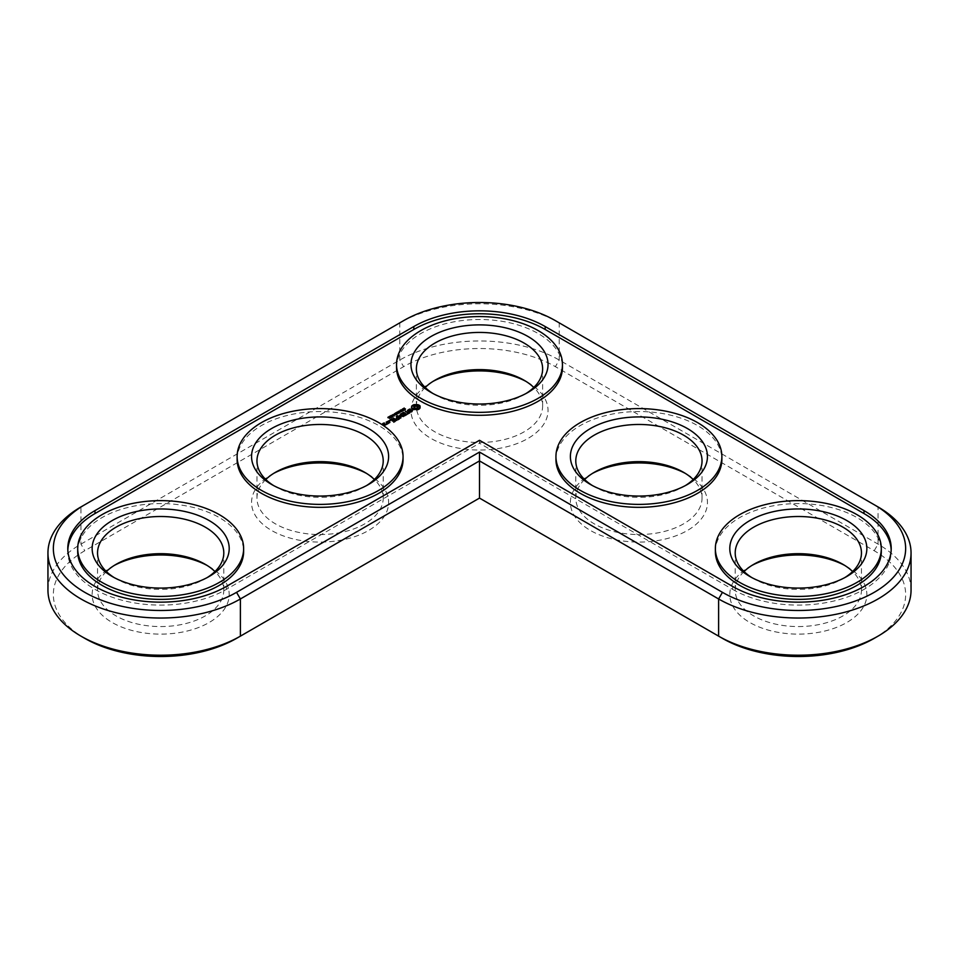 <?xml version="1.0" encoding="UTF-8"?>
<svg xmlns="http://www.w3.org/2000/svg" width="959" height="959" viewBox="0 0 959 959"><rect width="100%" height="100%" fill="white"/><g stroke="black" fill="none" stroke-linecap="round" stroke-linejoin="round"><path stroke-width="0.72" stroke-dasharray="4.79 3.6" d="M236.549 638.358L479.5 498.093L722.451 638.358M874.212 638.358A107.312 61.951 0 0 0 874.212 550.742L555.381 366.662A107.312 61.951 0 0 0 403.619 366.662L84.788 550.742A107.312 61.951 0 0 0 84.788 638.358M433.024 381.394A68.533 39.571 0 0 0 431.035 382.497A68.533 39.571 0 0 0 431.035 438.455A68.533 39.571 0 0 0 527.965 438.455A68.533 39.571 0 0 0 527.965 382.497A68.533 39.571 0 0 0 525.976 381.394M273.615 473.422A68.533 39.571 0 0 0 271.625 474.525A68.533 39.571 0 0 0 271.625 530.483A68.533 39.571 0 0 0 368.544 530.495A68.533 39.571 0 0 0 368.544 474.525A68.533 39.571 0 0 0 366.554 473.422M114.205 565.462A68.533 39.571 0 0 0 112.215 566.565A68.533 39.571 0 0 0 112.215 622.523A68.533 39.571 0 0 0 209.134 622.523A68.533 39.571 0 0 0 209.134 566.565A68.533 39.571 0 0 0 207.144 565.462M592.446 473.422A68.533 39.571 0 0 0 590.456 474.525A68.533 39.571 0 0 0 590.456 530.483A68.533 39.571 0 0 0 687.375 530.495A68.533 39.571 0 0 0 687.375 474.525A68.533 39.571 0 0 0 685.385 473.422M751.856 565.462A68.533 39.571 0 0 0 749.866 566.565A68.533 39.571 0 0 0 749.866 622.523A68.533 39.571 0 0 0 846.785 622.523A68.533 39.571 0 0 0 846.785 566.565A68.533 39.571 0 0 0 844.795 565.462M911.05 590.133A112.718 65.08 0 0 0 878.036 544.113L559.205 360.033A112.718 65.08 0 0 0 399.795 360.033L80.964 544.113A112.718 65.08 0 0 0 47.95 590.133M425.209 387.46A63.126 36.442 0 0 0 416.374 406.053A63.126 36.442 0 0 0 434.859 431.826A63.126 36.442 0 0 0 503.655 439.725A63.126 36.442 0 0 0 542.626 406.053A63.126 36.442 0 0 0 533.791 387.46M265.799 479.5A63.126 36.442 0 0 0 256.964 498.093A63.126 36.442 0 0 0 275.449 523.866A63.126 36.442 0 0 0 344.245 531.765A63.126 36.442 0 0 0 383.216 498.093A63.126 36.442 0 0 0 374.382 479.5M106.377 571.54A63.126 36.442 0 0 0 97.542 590.133A63.126 36.442 0 0 0 116.039 615.894A63.126 36.442 0 0 0 184.835 623.794A63.126 36.442 0 0 0 223.795 590.133A63.126 36.442 0 0 0 214.96 571.54M584.618 479.5A63.126 36.442 0 0 0 575.784 498.093A63.126 36.442 0 0 0 594.28 523.866A63.126 36.442 0 0 0 663.065 531.765A63.126 36.442 0 0 0 702.036 498.093A63.126 36.442 0 0 0 693.201 479.5M744.04 571.54A63.126 36.442 0 0 0 735.205 590.133A63.126 36.442 0 0 0 753.69 615.894A63.126 36.442 0 0 0 822.486 623.794A63.126 36.442 0 0 0 861.458 590.133A63.126 36.442 0 0 0 852.623 571.54M874.212 550.742L878.036 544.113L878.036 506.927L559.205 322.847A112.718 65.08 0 0 0 399.795 322.859L80.964 506.927L80.964 544.113L84.788 550.742M525.976 393.538A63.126 36.442 180 0 1 524.141 394.64A63.126 36.442 180 0 1 434.859 394.64L434.859 394.64A63.126 36.442 180 0 1 433.024 393.538M559.205 322.847L555.381 320.642L559.205 322.847L559.205 360.033L555.381 366.662M399.795 322.859L403.619 320.642L399.795 322.859L399.795 360.033L403.619 366.662M434.859 394.64L431.035 392.435L434.859 394.64M67.825 549.998A92.879 53.62 0 0 0 67.789 551.473A92.879 53.62 0 0 0 125.126 601.017A92.879 53.62 0 0 0 226.348 589.389L479.5 443.238L479.5 440.289M732.652 586.44L732.652 589.389L479.5 443.238M732.652 589.389A92.879 53.62 0 0 0 833.874 601.017A92.879 53.62 0 0 0 891.211 551.473A92.879 53.62 0 0 0 891.175 549.998M396.535 367.405A82.965 47.902 180 0 1 479.5 319.503A82.965 47.902 180 0 1 562.465 367.405M237.125 459.433A82.965 47.902 180 0 1 320.09 411.543A82.965 47.902 180 0 1 403.056 459.433M77.703 551.473A82.965 47.902 180 0 1 160.668 503.571A82.965 47.902 180 0 1 243.634 551.473M555.944 459.433A82.965 47.902 180 0 1 638.91 411.543A82.965 47.902 180 0 1 721.875 459.433M715.366 551.473A82.965 47.902 180 0 1 798.332 503.571A82.965 47.902 180 0 1 881.297 551.473M366.554 485.578A63.126 36.442 180 0 1 364.72 486.681A63.126 36.442 180 0 1 275.449 486.681L271.625 484.475L275.449 486.681A63.126 36.442 180 0 1 273.615 485.578M207.144 577.606A63.126 36.442 180 0 1 205.31 578.721A63.126 36.442 180 0 1 116.039 578.721L112.215 576.503L116.039 578.721A63.126 36.442 180 0 1 114.205 577.606M685.385 485.578A63.126 36.442 180 0 1 683.551 486.681A63.126 36.442 180 0 1 594.28 486.681L590.456 484.475L594.28 486.681A63.126 36.442 180 0 1 592.446 485.578M844.795 577.606A63.126 36.442 180 0 1 842.961 578.721A63.126 36.442 180 0 1 753.69 578.721L749.866 576.503L753.69 578.721A63.126 36.442 180 0 1 751.856 577.606M420.066 408.043L417.812 410.08L414.156 410.08L412.214 408.366M419.682 408.45L419.682 409.181M419.179 408.798L419.179 409.541M419.694 406.448L419.562 407.731M418.544 409.109L418.544 409.841M420.066 405.933L419.694 407.179M417.812 409.349L417.812 410.08M416.925 409.133L416.925 409.865M415.99 409.049L415.99 409.793M415.043 409.133L415.043 409.865M414.156 409.349L414.156 410.08M413.449 409.109L413.449 409.853M412.826 408.81L412.826 409.553M412.31 408.462L412.31 409.193M411.902 408.043L411.902 408.786M411.902 405.933L411.902 406.664M403.331 409.697L404.207 408.774L403.523 409.541L405.441 409.685L404.47 410.272L405.082 409.541L403.331 409.697L403.331 408.954M404.602 408.798L404.602 409.529M404.47 409.529L404.47 410.272M403.188 408.822L403.152 409.433M402.6 410.872L402.54 409.625L404.135 410.548L402.888 410.979L402.6 410.14M404.135 409.817L404.135 410.548M402.324 409.013L402.324 409.745M402.924 410.308L403.739 410.572L402.924 410.092M401.593 411.291L401.593 412.022L399.987 411.099L402.444 411.339L401.21 410.392L402.816 411.315L400.478 411.147L401.593 412.022M399.987 410.356L399.987 411.099M401.785 411.171L401.785 411.902M402.48 410.776L402.48 411.507M402.816 410.584L402.816 411.315M401.006 409.769L401.006 410.512M402.444 410.008L402.444 411.339M412.598 410.404L412.262 411.891L409.913 412.454L411.95 411.339M412.262 411.159L412.262 411.891M408.606 410.991L411.579 410.56M411.387 411.663L411.387 412.394M408.078 410.776L408.606 411.375M410.248 411.843L410.248 412.574M408.294 409.853L408.078 411.063M409.913 411.723L409.913 412.454M408.966 409.457L408.294 410.584M409.961 409.301L408.966 410.2M410.152 409.109L409.961 410.044M408.702 409.613L409.817 409.733M411.471 410.2L411.471 410.943L408.486 411.759L407.731 410.584M408.486 411.015L408.486 411.759M407.467 410.428L407.467 411.159M409.589 412.706L409.972 413.209L407.263 414.552L408.222 413.773L405.309 411.867L408.222 413.329M408.618 413.257L409.589 412.993M405.309 411.135L405.309 411.867M407.659 413.82L407.659 414.552M405.321 411.363L405.321 412.094M399.735 411.423L399.735 412.166L400.406 411.771L399.735 412.166M399.543 411.315L399.543 412.046M400.406 411.039L400.406 411.771M397.841 412.897L398.56 411.914L400.167 412.849L398.944 413.329L397.841 412.166M398.596 412.778L397.937 412.574L398.596 412.214L398.608 412.945M398.62 412.43L397.937 414.108L395.719 413.557L397.17 413.461L397.05 412.79L398.656 413.713M400.167 412.106L400.167 412.849M395.719 412.826L395.719 413.557M396.834 412.178L396.834 412.921M397.17 414.072L397.17 413.461M395.995 412.838L396.726 414.803L394.389 414.456L395.983 413.904M394.389 413.725L394.389 414.456M395.54 414.384L395.54 415.103L395.516 414.372M395.767 414.516L395.767 415.259M394.209 414.612L394.209 415.355L394.88 414.971L394.209 415.355M394.017 414.504L394.017 415.247M394.88 414.228L394.88 414.971M392.794 416.17L392.291 415.726L393.142 415.247L394.401 415.978L392.746 415.882M406.304 414.6L406.748 415.079L404.41 416.206L406.16 414.971L404.998 414.3L403.248 415.079L404.602 414.072L403.439 413.389L401.318 414.18L403.248 413.053L404.602 413.617M404.806 415.463L404.806 416.194M404.746 413.701L406.16 414.516M401.306 413.665L401.306 414.408M404.998 413.557L404.998 414.3M401.689 413.665L401.689 414.396M403.643 414.336L403.643 415.079M403.439 412.658L403.439 413.389M401.018 417.537L400.562 418.436L397.458 416.638L400.239 417.788L399.783 416.026M400.946 417.692L400.946 418.424M403.439 416.134L403.439 416.865L400.191 416.386M400.562 417.692L400.562 418.436M403.703 416.098L403.439 416.865M397.458 415.894L397.458 416.638M403.715 415.87L403.703 416.829M397.446 415.667L397.446 416.41M400.61 414.528L402.612 415.966M402.708 416.026L403.715 416.602M400.215 414.072L400.61 414.815M399.543 415.475L399.543 416.206M402.612 416.014L400.227 415.043M400.191 416.062L402.612 416.422M391.092 416.194L392.83 417.033L391.092 416.841L390.852 415.798L390.852 416.518M392.734 416.41L392.411 415.81L392.387 416.542M392.435 417.333L392.627 416.494M392.327 416.638L392.327 417.381M389.45 416.638L389.45 417.369L390.145 416.781L391.524 417.573L389.45 417.369M389.282 416.542L389.282 417.273M389.774 416.446L389.774 417.189M391.212 417.273L391.212 418.016M391.38 417.177L391.38 417.92M391.524 416.841L391.524 417.573M391.38 416.218L391.38 417.489M390.313 416.134L390.313 416.877M388.047 417.441L388.047 418.184L388.743 417.585L390.121 418.376L388.047 418.184M387.88 417.345L387.88 418.088M388.371 417.261L388.371 417.992M389.81 418.088L389.81 418.819M389.977 417.992L389.977 418.723M390.121 417.644L390.121 418.376M388.91 416.949L388.91 417.68M397.829 419.491L397.829 420.234L399.172 418.999L398.009 418.328L396.259 419.119L397.613 418.1L396.259 417.093L397.613 417.656M399.316 418.627L399.759 419.107L397.829 420.234M397.757 417.74L399.172 418.556M396.259 416.362L396.259 417.093M398.009 417.585L398.009 418.328M396.271 416.59L396.271 417.321M396.654 418.376L396.654 419.107M396.822 420.078L396.427 420.809L393.322 418.783L396.822 420.809M396.427 420.066L396.427 420.809M393.334 418.28L393.334 419.023M393.322 418.052L393.322 418.783M393.658 421.9L393.658 422.631L395.012 421.409L393.849 420.725L392.099 421.516L393.454 420.51L392.291 419.826L390.157 420.845L392.099 419.491L393.454 420.054M395.156 421.037L395.599 421.516L393.658 422.631M393.598 420.138L395.012 420.953M393.849 419.994L393.849 420.725M392.495 420.773L392.495 421.516M390.157 420.102L390.157 420.845M390.553 420.102L390.553 420.833M392.291 419.095L392.291 419.826M389.738 421.241L388.958 421.421L389.738 421.612M389.857 420.689L389.857 421.421M388.958 420.689L388.958 421.421M388.407 422.919L388.407 423.662L386.837 422.751M388.779 422.919L388.407 423.662M387.987 421.576L389.342 422.439M389.929 422.26L388.779 423.65M389.929 422.044L389.929 422.991M388.047 423.339L386.813 424.31M388.059 423.123L388.047 424.082M387.664 423.351L387.664 424.082M387.376 423.47L388.059 423.854M387.4 423.195L387.4 423.926M386.885 423.626L386.489 422.955M387.352 423.746L387.352 424.489M387.076 423.902L387.076 424.633M386.333 424.334L384.811 425.736L382.713 424.513L383.156 424.034M386.333 424.118L386.333 425.065M385.194 424.993L385.194 425.724M384.811 424.993L384.811 425.736M383.288 424.118L384.044 424.837M383.852 423.339L384.571 424.058L383.288 424.405M384.044 423.231L384.044 423.974M384.199 423.327L384.199 424.058M384.583 423.099L384.583 423.83M384.571 423.315L384.571 424.058M418.196 407.731L415.99 406.448L413.773 407.731M398.92 413.113L399.771 412.861L398.92 412.598L398.944 413.329M398.812 412.945L398.812 412.202M397.374 413.94L398.261 413.737L397.374 413.425M391.296 416.709L392.231 416.446L391.296 416.194M388.599 423.327L389.342 422.883L387.412 422.643L388.599 422.919M385.003 425.388L385.758 424.957L385.003 424.993M418.04 406.508L418.04 407.239M417.549 406.089L417.549 406.82M416.817 405.801L416.817 406.544M415.99 405.717L415.99 406.448M415.151 405.801L415.151 406.544M414.42 406.089L414.42 406.82M413.94 406.508L413.94 407.239M403.104 409.457L403.104 410.2M398.536 411.411L398.536 412.154M399.304 411.867L399.304 412.598M397.649 411.902L397.649 413.389M391.584 415.487L391.584 416.218M388.167 421.469L388.167 422.212M385.182 423.902L385.182 424.633M226.348 586.44L226.348 589.389M403.691 409.061L403.691 409.793M404.111 408.99L404.111 409.721M404.362 408.882L404.362 409.625M404.794 409.433L404.794 410.176M405.142 409.277L405.142 410.008M403.427 409.409L403.439 408.714M403.667 408.414L403.667 409.145M404.027 408.27L404.027 409.002M402.888 410.248L402.888 410.979M403.439 410.188L403.439 410.932M403.703 410.068L403.703 410.8M402.708 409.733L402.72 410.656M398.728 412.526L398.728 413.257M399.412 412.526L399.412 413.269M399.687 412.382L399.687 413.125M397.422 413.425L397.422 414.168M397.937 413.365L397.937 414.108M398.201 413.245L398.201 413.976M394.449 413.761L394.449 414.372M394.748 413.617L394.748 414.36M394.988 413.425L394.988 414.156M395.24 413.317L395.24 414.06M395.528 413.293L395.528 414.024M395.851 413.341L395.851 414.072M396.187 413.473L396.187 414.216M396.427 413.665L396.427 414.408M396.523 413.856L396.523 414.612M396.163 414.42L396.163 415.151M396.451 414.288L396.451 415.019M391.919 416.182L391.919 416.913M392.291 415.954L392.291 416.686M392.627 416.122L392.627 416.865M392.255 416.602L392.255 417.213M392.555 416.542L392.555 417.273M391.392 416.925L391.392 417.668M389.989 417.74L389.989 418.472M402.732 409.697L402.732 410.44M398.033 411.711L398.033 412.454M398.249 411.579L398.249 412.31M398.884 412.118L398.884 412.849M399.028 412.022L399.028 412.754M397.218 412.993L397.218 413.749M397.278 412.885L397.278 413.629M397.434 412.778L397.434 413.509M392.699 414.744L392.699 415.475M392.914 414.672L392.914 415.403M393.394 414.767L393.394 415.511M393.681 414.923L393.681 415.667M393.945 415.091L393.945 415.834M391.416 415.511L391.416 416.242M391.835 415.511L391.835 416.254M392.135 415.655L392.135 416.386M392.195 415.679L392.195 416.422M434.859 380.279L431.035 382.497M524.141 380.279L527.965 382.497M275.449 472.319L271.625 474.525M364.72 472.319L368.544 474.525M116.039 564.36L112.215 566.565M205.31 564.36L209.134 566.565M594.28 472.319L590.456 474.525M683.551 472.319L687.375 474.525M753.69 564.36L749.866 566.565M842.961 564.36L846.785 566.565M542.626 406.053L542.626 368.867M416.374 406.053L416.374 368.867M524.141 394.64L527.965 392.435M67.789 551.473L67.789 548.524M891.211 551.473L891.211 548.524M364.72 486.681L368.544 484.475M205.31 578.721L209.134 576.503M683.551 486.681L687.375 484.475M842.961 578.721L846.785 576.503M405.166 408.93L405.166 409.661M405.441 408.894L405.441 409.637M398.584 412.322L398.584 413.065M394.413 415.319L394.413 416.05M392.279 414.923L392.279 415.655M392.89 416.11L392.89 416.853M391.296 417.069L391.296 417.8M389.893 417.872L389.893 418.615M397.937 411.879L397.937 412.61M392.555 414.911L392.555 415.643M394.137 415.331L394.137 416.062M391.116 415.75L391.116 416.494M383.216 498.093L383.216 460.907M256.964 498.093L256.964 460.907M223.795 590.133L223.795 552.947M97.542 590.133L97.542 552.947M702.036 498.093L702.036 460.907M575.784 498.093L575.784 460.907M861.458 590.133L861.458 552.947M735.205 590.133L735.205 552.947"/><path stroke-width="1.44" d="M80.964 506.927L84.788 504.722L80.964 506.927A112.718 65.08 0 0 0 47.95 552.947L47.95 590.133A112.718 65.08 0 0 0 80.964 636.141A112.718 65.08 0 0 0 240.385 636.153L479.5 498.093L722.451 638.358A107.312 61.951 0 0 0 874.212 638.358L878.036 636.141A112.718 65.08 0 0 0 911.05 590.133L911.05 552.947A112.718 65.08 0 0 0 878.036 506.927L555.381 320.642A107.312 61.951 0 0 0 403.619 320.642L84.788 504.722A107.312 61.951 0 0 0 84.788 592.338A107.312 61.951 0 0 0 236.549 592.338L479.5 452.073L722.451 592.338A107.312 61.951 0 0 0 874.212 592.338A107.312 61.951 0 0 0 874.212 504.722L878.036 506.927M80.964 636.141L84.788 638.358A107.312 61.951 0 0 0 236.549 638.358L240.385 636.153L236.549 638.358M525.976 381.394A68.533 39.571 0 0 0 433.024 381.394M366.554 473.422A68.533 39.571 0 0 0 273.615 473.422M207.144 565.462A68.533 39.571 0 0 0 114.205 565.462M685.385 473.422A68.533 39.571 0 0 0 592.446 473.422M844.795 565.462A68.533 39.571 0 0 0 751.856 565.462M722.451 638.358L718.615 636.153A112.718 65.08 0 0 0 878.036 636.141M533.791 387.46A63.126 36.442 0 0 0 524.141 380.279A63.126 36.442 0 0 0 434.859 380.279A63.126 36.442 0 0 0 425.209 387.46M374.382 479.5A63.126 36.442 0 0 0 364.72 472.319A63.126 36.442 0 0 0 275.449 472.319A63.126 36.442 0 0 0 265.799 479.5M214.96 571.54A63.126 36.442 0 0 0 205.31 564.36A63.126 36.442 0 0 0 116.039 564.36A63.126 36.442 0 0 0 106.377 571.54M693.201 479.5A63.126 36.442 0 0 0 683.551 472.319A63.126 36.442 0 0 0 594.28 472.319A63.126 36.442 0 0 0 584.618 479.5M852.623 571.54A63.126 36.442 0 0 0 842.961 564.36A63.126 36.442 0 0 0 753.69 564.36A63.126 36.442 0 0 0 744.04 571.54M479.5 498.093L479.5 460.907L718.615 598.967A112.718 65.08 0 0 0 841.463 613.077A112.718 65.08 0 0 0 911.05 552.947M47.95 552.947A112.718 65.08 0 0 0 117.537 613.077A112.718 65.08 0 0 0 240.385 598.967L479.5 460.907L479.5 452.073M433.024 393.538A63.126 36.442 180 0 1 416.374 368.867A63.126 36.442 180 0 1 479.5 332.425A63.126 36.442 180 0 1 542.626 368.867A63.126 36.442 180 0 1 525.976 393.538M431.035 392.435L431.035 392.435A68.533 39.571 180 0 1 431.035 336.477A68.533 39.571 180 0 1 527.965 336.477A68.533 39.571 180 0 1 527.965 392.435A68.533 39.571 180 0 1 431.035 392.435M864.011 510.608L545.18 326.539A92.879 53.62 0 0 0 413.82 326.539L94.989 510.608A92.879 53.62 0 0 0 67.789 548.524A92.879 53.62 0 0 0 125.126 598.068A92.879 53.62 0 0 0 226.348 586.44L479.5 440.289L732.652 586.44A92.879 53.62 0 0 0 833.874 598.068A92.879 53.62 0 0 0 891.211 548.524A92.879 53.62 0 0 0 864.011 510.608L864.011 513.556A92.879 53.62 0 0 1 891.175 549.998M420.833 398.321A82.965 47.902 180 0 1 396.535 364.456A82.965 47.902 180 0 1 479.5 316.554A82.965 47.902 180 0 1 562.465 364.456A82.965 47.902 180 0 1 511.243 408.702A82.965 47.902 180 0 1 420.833 398.321M545.18 326.539L545.18 329.476A92.879 53.62 0 0 0 413.82 329.476L94.989 513.556A92.879 53.62 0 0 0 67.825 549.998M545.18 329.476L864.011 513.556M562.465 364.456L562.465 367.405A82.965 47.902 180 0 1 511.243 411.651A82.965 47.902 180 0 1 420.833 401.27A82.965 47.902 180 0 1 396.535 367.405L396.535 364.456M420.066 408.043L420.066 405.933L417.812 404.638L414.156 404.638L411.902 405.933L411.902 408.043L414.156 409.349L417.812 409.349L420.066 408.043M403.188 408.822L405.082 408.798L404.47 409.529L405.441 408.954L403.523 408.81L404.207 408.031L403.164 408.738M402.54 408.894L402.6 410.14L404.135 409.817L402.54 409.133M402.468 410.02L401.006 409.769L402.48 410.776L400.478 410.416L401.593 411.291L399.987 410.356L402.444 410.764M412.598 410.404L411.579 409.817L408.606 410.644L408.294 409.853L409.817 409.002L407.467 410.428L408.486 411.015L411.471 410.2L411.771 410.991L410.248 411.843L412.598 410.404M409.589 412.25L408.618 412.814L405.309 411.135L408.222 413.041L407.263 413.82L409.589 412.706M399.735 411.423L400.406 411.039L399.735 411.423M398.56 411.183L397.841 412.166L400.167 412.106L398.56 411.435M397.026 413.233L395.719 412.826L397.47 412.55L397.05 412.058L398.656 412.981L396.966 413.113M395.516 414.372L396.726 414.072L396.403 413.353L394.449 413.629L396.187 413.473L395.54 414.384M394.209 414.612L394.88 414.228L394.209 414.612M392.291 414.995L394.401 415.235L393.142 414.516L392.519 415.259M406.748 414.336L403.631 412.322L401.306 413.665L403.439 412.658L404.602 413.329L403.248 414.348L404.998 413.557L406.16 414.228L404.41 415.463L406.748 414.12M400.191 415.655L403.715 415.87L400.61 414.072L402.612 415.679L399.615 415.319L400.239 417.057L397.446 415.667L400.946 417.692L400.191 415.655L400.766 417.692M390.852 415.774L392.83 416.302L391.092 415.463M391.296 417.225L389.282 416.542L390.145 416.038L391.308 417.009M389.893 418.04L387.88 417.345L388.743 416.853L389.905 417.824M397.829 419.491L399.759 418.148L396.259 416.362L397.613 417.369L396.259 418.376L398.009 417.585L399.172 418.268L397.829 419.491M396.822 420.078L393.322 418.052L396.822 420.078M393.658 421.9L395.599 420.557L392.483 418.759L390.169 419.874L392.291 419.095L393.454 419.766L392.099 420.785L393.849 419.994L395.012 420.665L393.658 421.9M389.738 420.881L388.958 420.689L389.738 420.498M386.837 422.02L388.407 422.919L389.929 422.26L388.359 421.133L386.837 421.792M388.047 423.339L386.105 422.224L386.885 422.895L386.285 423.866L388.047 423.339M386.333 424.334L383.288 423.662L384.235 422.895L382.713 423.566L384.811 424.993L386.333 424.334M403.056 456.496L403.056 459.433A82.965 47.902 180 0 1 351.833 503.691A82.965 47.902 180 0 1 261.423 493.31A82.965 47.902 180 0 1 237.125 459.433L237.125 456.496A82.965 47.902 180 0 1 320.09 408.594A82.965 47.902 180 0 1 403.056 456.496A82.965 47.902 180 0 1 351.833 500.742A82.965 47.902 180 0 1 261.423 490.361A82.965 47.902 180 0 1 237.125 456.496M243.634 548.524L243.634 551.473A82.965 47.902 180 0 1 192.423 595.731A82.965 47.902 180 0 1 102.014 585.338A82.965 47.902 180 0 1 77.703 551.473L77.703 548.524A82.965 47.902 180 0 1 160.668 500.634A82.965 47.902 180 0 1 243.634 548.524A82.965 47.902 180 0 1 192.423 592.782A82.965 47.902 180 0 1 102.014 582.401A82.965 47.902 180 0 1 77.703 548.524M721.875 456.496L721.875 459.433A82.965 47.902 180 0 1 670.665 503.691A82.965 47.902 180 0 1 580.255 493.31A82.965 47.902 180 0 1 555.944 459.433L555.944 456.496A82.965 47.902 180 0 1 638.91 408.594A82.965 47.902 180 0 1 721.875 456.496A82.965 47.902 180 0 1 670.665 500.742A82.965 47.902 180 0 1 580.255 490.361A82.965 47.902 180 0 1 555.944 456.496M881.297 548.524L881.297 551.473A82.965 47.902 180 0 1 830.074 595.731A82.965 47.902 180 0 1 739.665 585.338A82.965 47.902 180 0 1 715.366 551.473L715.366 548.524A82.965 47.902 180 0 1 798.332 500.634A82.965 47.902 180 0 1 881.297 548.524A82.965 47.902 180 0 1 830.074 592.782A82.965 47.902 180 0 1 739.665 582.401A82.965 47.902 180 0 1 715.366 548.524M271.625 484.475L271.625 484.475A68.533 39.571 180 0 1 271.625 428.517A68.533 39.571 180 0 1 368.544 428.517A68.533 39.571 180 0 1 368.544 484.475A68.533 39.571 180 0 1 271.625 484.475M273.615 485.578A63.126 36.442 180 0 1 256.964 460.907A63.126 36.442 180 0 1 320.09 424.465A63.126 36.442 180 0 1 383.216 460.907A63.126 36.442 180 0 1 366.554 485.578M112.215 576.503L112.215 576.503A68.533 39.571 180 0 1 112.215 520.545A68.533 39.571 180 0 1 209.134 520.545A68.533 39.571 180 0 1 209.134 576.503A68.533 39.571 180 0 1 112.215 576.503M114.205 577.606A63.126 36.442 180 0 1 97.542 552.947A63.126 36.442 180 0 1 160.668 516.505A63.126 36.442 180 0 1 223.795 552.947A63.126 36.442 180 0 1 207.144 577.606M590.456 484.475L590.456 484.475A68.533 39.571 180 0 1 590.456 428.517A68.533 39.571 180 0 1 687.375 428.517A68.533 39.571 180 0 1 687.375 484.475A68.533 39.571 180 0 1 590.456 484.475M592.446 485.578A63.126 36.442 180 0 1 575.784 460.907A63.126 36.442 180 0 1 638.91 424.465A63.126 36.442 180 0 1 702.036 460.907A63.126 36.442 180 0 1 685.385 485.578M749.866 576.503L749.866 576.503A68.533 39.571 180 0 1 749.866 520.545A68.533 39.571 180 0 1 846.785 520.545A68.533 39.571 180 0 1 846.785 576.503A68.533 39.571 180 0 1 749.866 576.503M751.856 577.606A63.126 36.442 180 0 1 735.205 552.947A63.126 36.442 180 0 1 798.332 516.505A63.126 36.442 180 0 1 861.458 552.947A63.126 36.442 180 0 1 844.795 577.606M419.694 407.527L419.766 408.366M419.562 406.988L419.694 408.27M419.67 405.525L419.766 406.352M419.155 405.166L419.67 406.256M418.532 404.866L419.155 405.897M417.812 404.638L418.532 405.597M416.925 404.854L416.925 405.585L417.812 405.369M415.99 404.926L416.925 405.585M415.043 404.854L415.99 405.657M414.156 404.638L415.043 405.585M413.449 404.866L414.156 405.369M412.826 405.166L412.826 405.897L413.449 405.597M402.924 409.361L402.684 410.176M411.998 410.5L411.95 411.339M397.17 412.718L397.17 413.341M399.879 415.283L400.191 416.062M386.885 422.895L386.813 423.566M416.817 408.906L418.196 406.988L415.99 409.002L413.94 408.21L413.94 406.508L416.817 405.801L418.196 406.988M417.549 407.887L417.549 408.63M418.04 407.467L418.04 408.21M416.817 408.174L415.151 408.174L413.773 406.988M413.94 407.467L413.94 408.21M414.42 407.887L414.42 408.63M415.151 408.174L415.151 408.906M415.99 408.27L415.99 409.002M402.924 409.565L403.739 409.829L402.684 409.817M399.124 411.759L397.937 411.831L399.124 411.962M399.771 412.13L398.812 412.202L399.771 412.334M398.812 412.981L398.812 412.202M398.261 412.993L397.218 412.993L398.261 413.209M392.746 415.139L394.125 415.379L392.746 415.415M392.231 415.715L391.116 415.762L392.231 416.002M388.599 422.583L387.412 421.9L389.342 422.152L388.599 422.919M385.003 424.657L385.758 424.226L385.003 424.993M718.615 636.153L718.615 598.967L722.451 592.338M240.385 636.153L240.385 598.967L236.549 592.338M413.82 326.539L413.82 329.476M94.989 510.608L94.989 513.556M392.734 415.798L392.734 416.41M398.788 411.95L398.788 412.55M405.166 408.93L405.166 409.661M396.523 413.868L396.523 414.612M392.627 416.134L392.627 416.865M391.296 417.069L391.296 417.8M389.893 417.872L389.893 418.615M397.937 411.879L397.937 412.61M392.555 414.911L392.555 415.643M394.137 415.331L394.137 416.062M391.116 415.75L391.116 416.494"/></g></svg>
